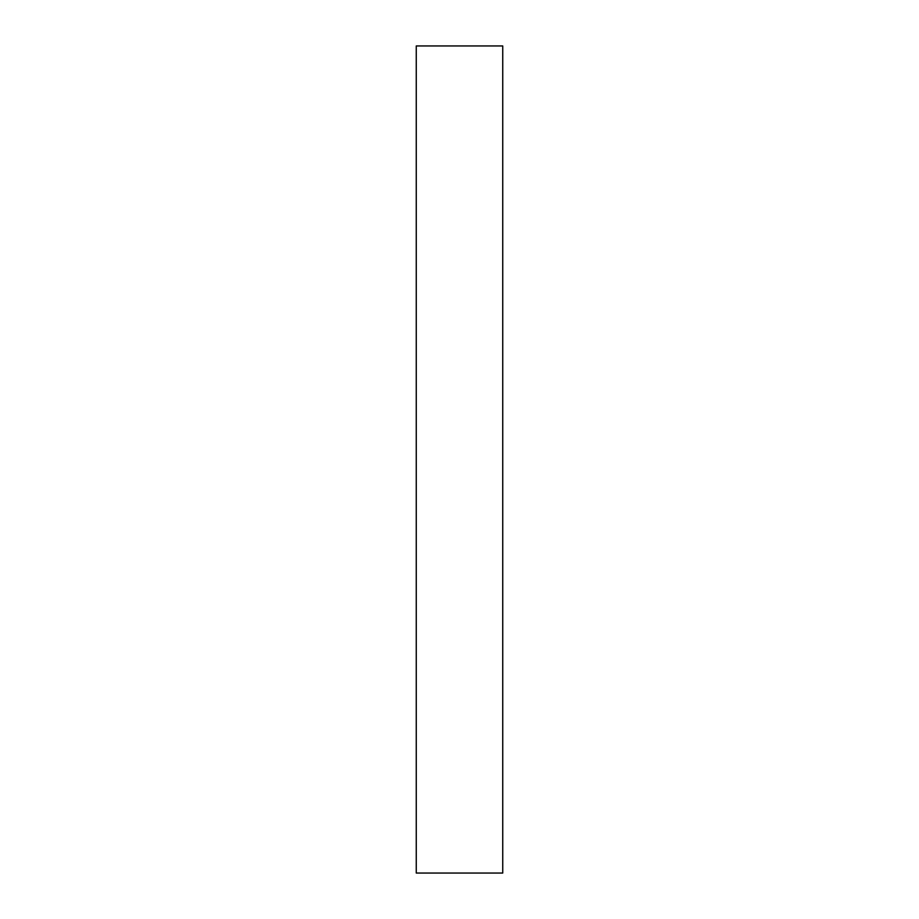 <?xml version="1.0" encoding="UTF-8"?>
<svg xmlns="http://www.w3.org/2000/svg" width="919" height="919" viewBox="0 0 919 919"><rect width="100%" height="100%" fill="white"/><g stroke="black" fill="none" stroke-linecap="round" stroke-linejoin="round"><path stroke-width="1.38" d="M416.261 45.95L416.261 873.05L502.739 873.05L502.739 45.95L416.261 45.95"/></g></svg>
